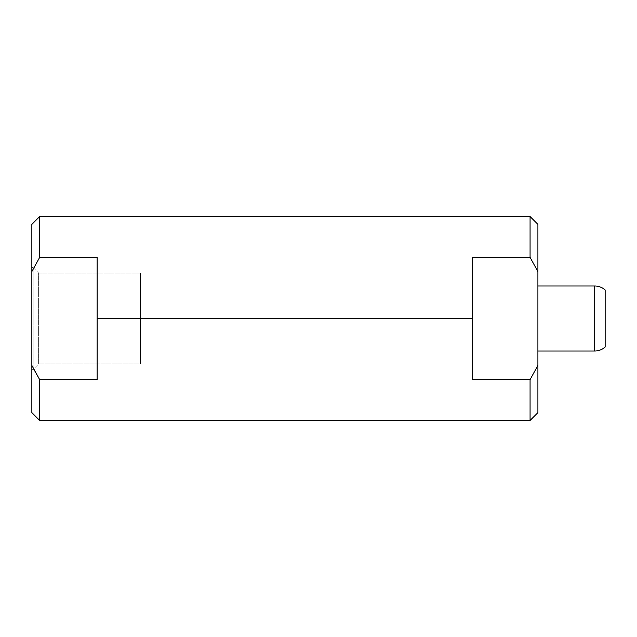 <?xml version="1.0" encoding="UTF-8"?>
<svg xmlns="http://www.w3.org/2000/svg" width="637" height="637" viewBox="0 0 637 637"><rect width="100%" height="100%" fill="white"/><g stroke="black" fill="none" stroke-linecap="round" stroke-linejoin="round"><path stroke-width="0.48" stroke-dasharray="3.19 2.39" d="M31.85 224.367L31.85 412.633L31.85 267.58L31.85 369.42L31.85 267.58L31.85 369.42L33.156 369.42L33.156 267.58L31.85 267.58L33.156 267.58L33.156 369.42L31.85 369.42L31.85 267.58M33.156 267.58L38.642 273.066L38.642 363.934L33.156 369.42L33.156 267.58L33.156 369.42L38.642 363.934L38.642 273.066L33.156 267.58M140.474 273.066L38.642 273.066L38.642 363.934L140.474 363.934L140.474 273.066L140.474 363.934L38.642 363.934L38.642 273.066L140.474 273.066L140.474 363.934L140.474 273.066M97.135 257.356L97.135 379.644L97.135 257.356L39.685 257.356L39.685 216.532L39.685 257.356L31.85 271.569L39.685 257.356L97.135 257.356L97.135 379.644L39.685 379.644L97.135 379.644L97.135 257.356L97.135 379.644L97.135 318.5L472.622 318.5L97.135 318.5L97.135 257.356M31.85 365.431L33.642 368.934L31.85 365.431L31.85 412.633M39.685 420.468L39.685 379.644L39.685 420.468M537.445 270.653L530.072 257.356L530.072 216.532L530.072 257.356L472.622 257.356L472.622 379.644L530.072 379.644L530.072 420.468L530.072 379.644L472.622 379.644L472.622 257.356L472.622 379.644L472.622 257.356L530.072 257.356L537.907 271.569L537.907 224.367M530.072 379.644L537.907 365.431L537.907 412.633L537.907 271.569L537.907 412.633M537.907 351.011L537.907 285.989L537.907 351.011M605.15 347.022L605.15 289.978L605.15 347.022M594.703 285.989L594.703 351.011L594.703 285.989M472.622 257.356L472.622 379.644L472.622 257.356"/><path stroke-width="0.96" d="M31.85 267.58L31.85 365.431L31.85 271.569L39.685 257.356L97.135 257.356L39.685 257.356L31.85 271.569L31.85 224.367L39.685 216.532L39.685 257.356L39.685 216.532L530.072 216.532L530.072 257.356L537.907 271.569L537.907 365.431L530.072 379.644L530.072 420.468L530.072 379.644L472.622 379.644L530.072 379.644L537.907 365.431L537.907 412.633L530.072 420.468L39.685 420.468L39.685 379.644L31.85 365.431L39.685 379.644L39.685 420.468L31.85 412.633L31.85 365.431M97.135 379.644L39.685 379.644L33.642 368.934L39.685 379.644L97.135 379.644L97.135 318.5L472.622 318.5L472.622 379.644L472.622 318.5L97.135 318.5L97.135 257.356L97.135 379.644M537.445 270.653L537.907 271.569L537.907 224.367L537.907 271.569L530.072 257.356L472.622 257.356L530.072 257.356L530.072 216.532L537.907 224.367L537.907 365.431L530.072 379.644M594.703 285.989L594.703 351.011L537.907 351.011L594.703 351.011L594.703 285.989A15.67 15.67 0 0 1 605.15 289.978L605.15 347.022A15.67 15.67 0 0 1 594.703 351.011A15.67 15.67 0 0 0 605.15 347.022L605.15 289.978A15.67 15.67 0 0 0 594.703 285.989L537.907 285.989L594.703 285.989M472.622 257.356L472.622 318.5L472.622 257.356"/></g></svg>
